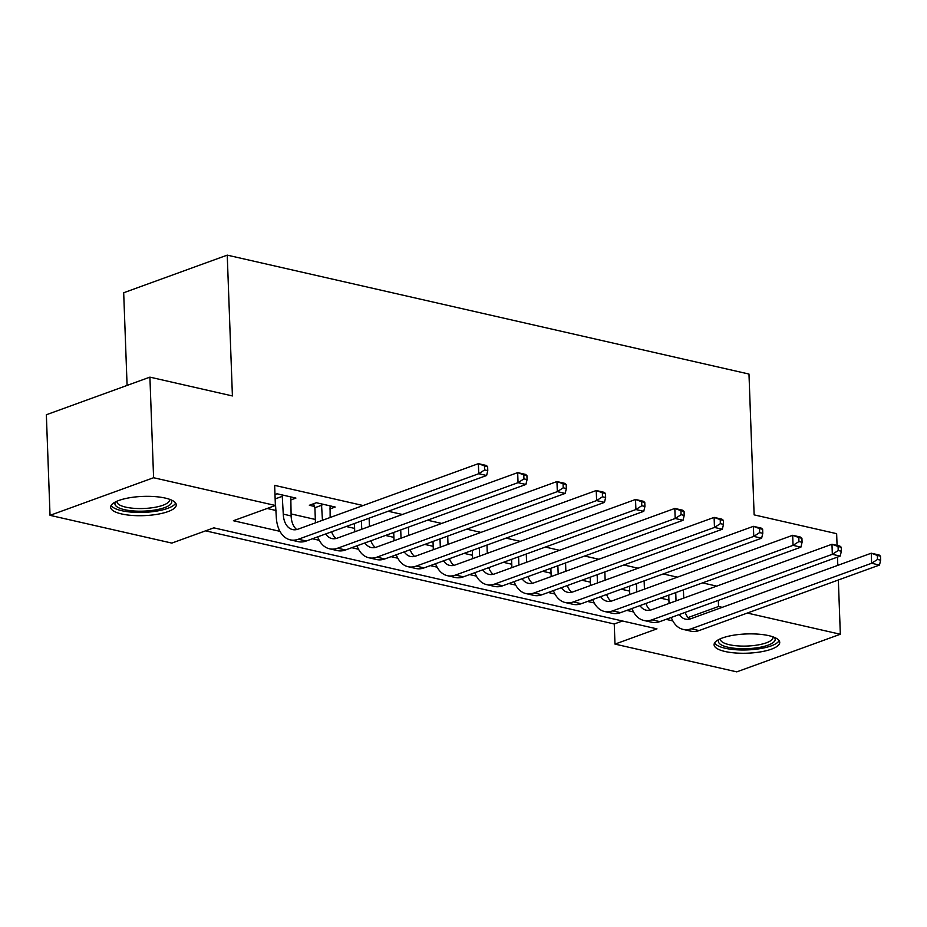 <?xml version="1.0" encoding="UTF-8"?>
<svg xmlns="http://www.w3.org/2000/svg" width="927" height="927" viewBox="0 0 927 927"><rect width="100%" height="100%" fill="white"/><g stroke="black" fill="none" stroke-linecap="round" stroke-linejoin="round"><path stroke-width="1.39" d="M165.296 498.089A32.851 9.629 -2.1 0 1 176.281 504.821A32.851 9.629 -2.1 0 1 157.057 514.334A32.851 9.629 -2.1 0 1 121.634 513.952A32.851 9.629 -2.1 0 1 110.637 507.231A32.851 9.629 -2.1 0 1 129.861 497.706A32.851 9.629 -2.1 0 1 165.296 498.089M768.738 635.644A32.851 9.629 -2.1 0 1 779.734 642.365A32.851 9.629 -2.1 0 1 760.511 651.89A32.851 9.629 -2.1 0 1 725.076 651.496A32.851 9.629 -2.1 0 1 714.091 644.775A32.851 9.629 -2.1 0 1 733.315 635.25A32.851 9.629 -2.1 0 1 768.738 635.644M127.092 385.435L123.685 292.747L227.242 255.134L748.981 374.056L754.138 514.867L836.641 533.674L837.069 545.424M838.344 580.001L840.337 634.253L736.78 671.866L614.983 644.103L656.965 628.854L213.813 527.845L171.831 543.095L50.035 515.342L153.592 477.729L275.389 505.482L233.407 520.731L279.954 531.345M205.574 530.835L614.253 623.987L614.983 644.103M153.592 477.729L149.907 377.138L46.35 414.751L50.035 515.342M614.253 623.987L622.481 620.997M716.687 586.119L702.504 582.886M677.405 577.173L663.211 573.94M638.112 568.216L623.929 564.983M598.83 559.259L584.636 556.026M559.537 550.302L545.354 547.069M520.256 541.345L506.061 538.112M480.962 532.399L466.779 529.166M441.681 523.442L427.486 520.209M402.388 514.485L388.204 511.252M363.106 505.528L274.647 485.366L275.389 505.482M267.15 508.471L276.049 510.499M291.055 513.929L315.331 519.456M346.223 526.501L354.624 528.413M385.505 535.458L393.905 537.37M424.798 544.404L433.187 546.327M464.079 553.361L472.48 555.273M503.373 562.318L511.762 564.23M542.654 571.275L551.055 573.187M581.947 580.232L590.337 582.144M621.229 589.178L629.63 591.102M660.522 598.135L668.912 600.047M329.827 508.993L335.215 507.034L316.35 502.735L309.351 505.273L314.485 506.443M290.545 500.035L295.922 498.077L277.069 493.778L274.983 494.531M837.498 557.081L837.811 565.354M149.907 377.138L232.41 395.945L227.242 255.134M718.321 600.372L718.541 606.49L722.226 607.336M747.324 613.06L840.337 634.253M688.031 617.579L718.541 606.49M312.48 538.761L319.236 540.302M351.762 547.706L358.529 549.247M391.043 556.663L397.81 558.205M430.337 565.621L437.104 567.162M469.618 574.578L476.385 576.119M508.911 583.535L515.679 585.076M548.193 592.48L554.96 594.022M587.486 601.438L594.253 602.979M626.768 610.395L633.535 611.936M666.061 619.352L672.817 620.893M675.737 592.608L676.038 600.893M683.419 589.815L683.72 598.1M669.039 603.431L668.738 595.157M685.204 612.399A21.054 13.546 -77.2 0 0 689.595 619.109M679.248 614.555A21.054 13.546 -77.2 0 0 685.459 619.132A21.054 13.546 -77.2 0 0 690.87 618.726L871.253 553.21L879.109 554.995L880.499 556.154L877.359 555.447L877.51 559.468L880.65 560.186L880.499 556.154M880.65 560.186L879.48 565.053L699.097 630.569A31.588 20.324 102.8 0 1 690.974 631.194L683.118 629.398A31.588 20.324 102.8 0 1 671.264 617.463M879.48 565.053L871.623 563.268L691.241 628.784A31.588 20.324 102.8 0 1 683.118 629.398M877.51 559.468L871.623 563.268L871.253 553.21L877.359 555.447M636.443 583.662L636.745 591.936M644.138 580.858L644.439 589.143M629.757 594.474L629.445 586.2M645.922 603.442A21.054 13.546 -77.2 0 0 650.302 610.151M639.966 605.598A21.054 13.546 -77.2 0 0 646.165 610.186A21.054 13.546 -77.2 0 0 651.588 609.769L831.971 544.253L839.827 546.049L841.218 547.208L838.078 546.49L838.217 550.511L841.368 551.229L841.218 547.208M841.368 551.229L840.198 556.107L659.804 621.623A31.588 20.324 102.8 0 1 651.681 622.237L643.825 620.441A31.588 20.324 102.8 0 1 631.971 608.506M840.198 556.107L832.33 554.311L651.948 619.827A31.588 20.324 102.8 0 1 643.825 620.441M838.217 550.511L832.33 554.311L831.971 544.253L838.078 546.49M597.162 574.705L597.463 582.979M604.844 571.913L605.146 580.186M590.464 585.516L590.163 577.243M606.629 594.485A21.054 13.546 -77.2 0 0 611.02 601.194M600.684 596.652A21.054 13.546 -77.2 0 0 606.884 601.229A21.054 13.546 -77.2 0 0 612.295 600.812L792.678 535.296L800.534 537.092L801.925 538.251L798.784 537.533L798.935 541.553L802.075 542.272L801.925 538.251M802.075 542.272L800.905 547.15L620.522 612.666A31.588 20.324 102.8 0 1 612.399 613.28L604.543 611.496A31.588 20.324 102.8 0 1 592.689 599.549M800.905 547.15L793.048 545.354L612.666 610.87A31.588 20.324 102.8 0 1 604.543 611.496M798.935 541.553L793.048 545.354L792.678 535.296L798.784 537.533M557.869 565.748L558.17 574.022M565.563 562.956L565.864 571.229M551.183 576.571L550.87 568.286M567.347 585.528A21.054 13.546 -77.2 0 0 571.727 592.237M561.391 587.695A21.054 13.546 -77.2 0 0 567.591 592.272A21.054 13.546 -77.2 0 0 573.013 591.855L753.396 526.339L761.252 528.135L762.643 529.294L759.503 528.575L759.642 532.596L762.794 533.315L762.643 529.294M762.794 533.315L761.623 538.193L581.241 603.709A31.588 20.324 102.8 0 1 573.106 604.323L565.25 602.538A31.588 20.324 102.8 0 1 553.396 590.592M761.623 538.193L753.755 536.397L573.373 601.913A31.588 20.324 102.8 0 1 565.25 602.538M759.642 532.596L753.755 536.397L753.396 526.339L759.503 528.575M518.587 556.791L518.888 565.064M526.269 553.998L526.582 562.272M511.889 567.614L511.588 559.329M528.054 576.571A21.054 13.546 -77.2 0 0 532.446 583.28M522.11 578.738A21.054 13.546 -77.2 0 0 528.309 583.315A21.054 13.546 -77.2 0 0 533.72 582.909L714.103 517.393L721.959 519.178L723.35 520.337L720.209 519.618L720.36 523.651L723.5 524.358L723.35 520.337M723.5 524.358L722.33 529.236L541.947 594.752A31.588 20.324 102.8 0 1 533.825 595.377L525.968 593.581A31.588 20.324 102.8 0 1 514.114 581.646M722.33 529.236L714.474 527.451L534.091 592.967A31.588 20.324 102.8 0 1 525.968 593.581M720.36 523.651L714.474 527.451L714.103 517.393L720.209 519.618M774.288 637.336A28.424 8.331 -2.1 0 1 755.714 647.973A28.424 8.331 -2.1 0 1 727.602 647.139A28.424 8.331 -2.1 0 1 719.143 639.352M720.464 638.749A26.315 7.717 177.9 0 0 720.418 639.306A26.315 7.717 177.9 0 0 754.984 645.389A26.315 7.717 177.9 0 0 773.025 637.37A26.315 7.717 177.9 0 0 772.933 636.826M714.59 642.956A32.63 9.571 177.9 0 0 757.046 649.097A32.63 9.571 177.9 0 0 779.097 640.592M170.835 499.792A28.424 8.331 -2.1 0 1 158.158 509.421A28.424 8.331 -2.1 0 1 124.45 509.665A28.424 8.331 -2.1 0 1 115.701 501.808M117.011 501.194A26.315 7.717 177.9 0 0 116.964 501.762A26.315 7.717 177.9 0 0 125.771 507.15A26.315 7.717 177.9 0 0 154.16 507.451A26.315 7.717 177.9 0 0 169.571 499.827A26.315 7.717 177.9 0 0 169.479 499.271M111.147 505.412A32.63 9.571 177.9 0 0 121.657 510.684A32.63 9.571 177.9 0 0 154.589 511.414A32.63 9.571 177.9 0 0 175.643 503.048M479.294 547.834L479.595 556.119M486.988 545.041L487.289 553.326M472.608 558.657L472.295 550.383M488.772 567.625A21.054 13.546 -77.2 0 0 493.164 574.334M482.816 569.781A21.054 13.546 -77.2 0 0 489.016 574.358A21.054 13.546 -77.2 0 0 494.439 573.952L674.821 508.436L682.678 510.221L684.068 511.38L680.928 510.673L681.067 514.694L684.219 515.412L684.068 511.38M684.219 515.412L683.048 520.279L502.666 585.794A31.588 20.324 102.8 0 1 494.531 586.42L486.675 584.624A31.588 20.324 102.8 0 1 474.821 572.689M683.048 520.279L675.192 518.494L494.809 584.01A31.588 20.324 102.8 0 1 486.675 584.624M681.067 514.694L675.192 518.494L674.821 508.436L680.928 510.673M440.012 538.888L440.313 547.162M447.695 536.084L448.008 544.369M433.315 549.699L433.013 541.426M449.479 558.668A21.054 13.546 -77.2 0 0 453.871 565.377M443.535 560.823A21.054 13.546 -77.2 0 0 449.734 565.412A21.054 13.546 -77.2 0 0 455.145 564.995L635.528 499.479L643.384 501.275L644.775 502.434L641.635 501.716L641.785 505.736L644.925 506.455L644.775 502.434M644.925 506.455L643.755 511.333L463.373 576.849A31.588 20.324 102.8 0 1 455.25 577.463L447.393 575.679A31.588 20.324 102.8 0 1 435.539 563.732M643.755 511.333L635.899 509.537L455.516 575.053A31.588 20.324 102.8 0 1 447.393 575.679M641.785 505.736L635.899 509.537L635.528 499.479L641.635 501.716M400.719 529.931L401.032 538.205M408.413 527.139L408.714 535.412M394.033 540.742L393.72 532.469M410.197 549.711A21.054 13.546 -77.2 0 0 414.589 556.42M404.242 551.878A21.054 13.546 -77.2 0 0 410.441 556.455A21.054 13.546 -77.2 0 0 415.864 556.038L596.246 490.522L604.103 492.318L605.493 493.477L602.353 492.758L602.492 496.779L605.644 497.498L605.493 493.477M605.644 497.498L604.474 502.376L424.091 567.892A31.588 20.324 102.8 0 1 415.956 568.506L408.1 566.721A31.588 20.324 102.8 0 1 396.246 554.775M604.474 502.376L596.617 500.58L416.235 566.096A31.588 20.324 102.8 0 1 408.1 566.721M602.492 496.779L596.617 500.58L596.246 490.522L602.353 492.758M361.437 520.974L361.739 529.247M369.12 518.181L369.433 526.455M354.74 531.797L354.438 523.512M370.904 540.754A21.054 13.546 -77.2 0 0 375.296 547.463M364.96 542.921A21.054 13.546 -77.2 0 0 371.159 547.498A21.054 13.546 -77.2 0 0 376.571 547.081L556.953 481.565L564.81 483.361L566.2 484.52L563.06 483.801L563.21 487.822L566.351 488.541L566.2 484.52M566.351 488.541L565.18 493.419L384.798 558.935A31.588 20.324 102.8 0 1 376.675 559.549L368.819 557.764A31.588 20.324 102.8 0 1 356.965 545.818M565.18 493.419L557.324 491.623L376.941 557.15A31.588 20.324 102.8 0 1 368.819 557.764M563.21 487.822L557.324 491.623L556.953 481.565L563.06 483.801M321.484 503.906L322.457 520.29M330.082 505.864L330.139 517.498M315.458 522.84L314.902 507.706L313.593 503.732M331.623 531.797A21.054 13.546 -77.2 0 0 336.014 538.506M325.667 533.964A21.054 13.546 -77.2 0 0 331.866 538.541A21.054 13.546 -77.2 0 0 337.289 538.135L517.672 472.619L525.528 474.404L526.918 475.563L523.778 474.844L523.929 478.877L527.069 479.583L526.918 475.563M527.069 479.583L525.899 484.462L345.516 549.978A31.588 20.324 102.8 0 1 337.393 550.603L329.525 548.807A31.588 20.324 102.8 0 1 317.671 536.872M525.899 484.462L518.042 482.677L337.66 548.193A31.588 20.324 102.8 0 1 329.525 548.807M523.929 478.877L518.042 482.677L517.672 472.619L523.778 474.844M321.901 505.169L314.902 507.706M282.19 494.948L283.268 514.137A21.054 13.546 -77.2 0 0 292.584 529.584A21.054 13.546 -77.2 0 0 297.996 529.178L478.378 463.662L486.235 465.447L487.637 466.605L484.485 465.899L484.636 469.919L487.776 470.638L487.637 466.605M290.8 496.907L291.124 515.933A21.054 13.546 -77.2 0 0 296.721 529.56M487.776 470.638L486.605 475.505L478.749 473.72L298.367 539.236A31.588 20.324 102.8 0 1 290.244 539.85A31.588 20.324 102.8 0 1 276.269 516.687L275.076 497.127M486.605 475.505L306.223 541.02A31.588 20.324 102.8 0 1 298.1 541.646L290.244 539.85M484.636 469.919L478.749 473.72L478.378 463.662L484.485 465.899M282.608 496.212L275.609 498.761M699.097 630.569L691.241 628.784M659.804 621.623L651.948 619.827M620.522 612.666L612.666 610.87M581.241 603.709L573.373 601.913M541.947 594.752L534.091 592.967M502.666 585.794L494.809 584.01M463.373 576.849L455.516 575.053M424.091 567.892L416.235 566.096M384.798 558.935L376.941 557.15M345.516 549.978L337.66 548.193M291.124 515.933L283.268 514.137M306.223 541.02L298.367 539.236"/></g></svg>
